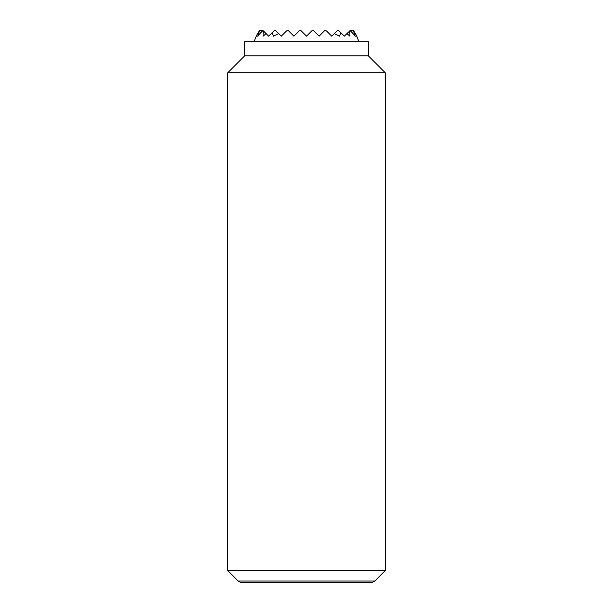 <?xml version="1.0" encoding="UTF-8"?>
<svg xmlns="http://www.w3.org/2000/svg" width="613" height="613" viewBox="0 0 613 613"><rect width="100%" height="100%" fill="white"/><g stroke="black" fill="none" stroke-linecap="round" stroke-linejoin="round"><path stroke-width="0.92" d="M259.743 30.65L262.824 30.65A54.687 38.673 180 0 0 257.92 36.167A49.124 34.734 180 0 1 259.743 30.65L259.537 30.65A52.741 37.293 180 0 0 256.311 36.167A55.17 55.17 0 0 0 254.142 41.684M358.858 41.684A55.17 55.17 0 0 0 356.689 36.167A52.741 37.293 180 0 0 353.463 30.65L353.257 30.65A49.124 34.734 180 0 1 355.08 36.167A54.687 38.673 180 0 0 350.176 30.65L353.257 30.65M349.548 30.949A43.431 30.711 180 0 1 349.893 36.167A55.147 38.994 180 0 0 346.851 33.646L350.176 30.65M346.851 33.646L344.33 36.167L340.705 32.543A34.635 24.489 180 0 1 339.487 36.167A54.151 38.29 180 0 0 334.238 33.646L331.717 36.167L326.507 30.949A54.151 38.29 180 0 0 325.396 30.65L326.507 30.949M287.604 30.65A54.151 38.29 180 0 0 286.493 30.949L288.371 30.65L293.888 36.167L299.405 30.65L300.983 30.65L306.5 36.167L312.017 30.65L313.595 30.65L319.112 36.167L324.629 30.65L325.396 30.65M286.493 30.949L281.283 36.167L278.762 33.646A54.151 38.29 180 0 0 273.513 36.167A34.635 24.489 180 0 1 272.295 32.543L268.67 36.167L266.149 33.646A55.147 38.994 180 0 0 263.107 36.167A43.431 30.711 180 0 1 263.452 30.949L262.824 30.65M257.92 36.167L256.311 36.167M356.689 36.167L355.08 36.167M272.295 32.543L274.187 30.65L275.766 30.65L278.762 33.646M334.238 33.646L337.234 30.65L338.813 30.65L340.705 32.543M263.452 30.949L266.149 33.646M227.684 570.527L238.173 581.017L374.827 581.017L385.316 570.527L385.316 72.817L368.367 55.867L368.367 41.684L244.633 41.684L244.633 55.867L227.684 72.817L227.684 570.527L385.316 570.527M374.827 581.017L372.512 582.35L240.488 582.35L238.173 581.017M368.367 55.867L244.633 55.867M385.316 72.817L227.684 72.817"/></g></svg>
